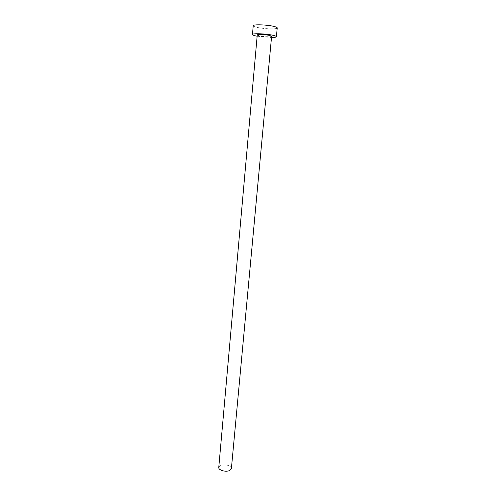 <?xml version="1.0" encoding="UTF-8"?>
<svg xmlns="http://www.w3.org/2000/svg" width="496" height="496" viewBox="0 0 496 496"><rect width="100%" height="100%" fill="white"/><g stroke="black" fill="none" stroke-linecap="round" stroke-linejoin="round"><path stroke-width="0.37" stroke-dasharray="2.48 1.86" d="M218.773 467.437L220.714 465.422C224.483 463.692 231.868 465.862 231.384 468.584M257.244 34.993L259.179 35.817C263.202 36.797 271.796 37.132 271.61 36.295M253.227 25.736C253.239 26.207 254.33 26.703 256.488 27.237C263.215 28.96 277.493 29.45 277.227 27.925M257.133 36.214L271.492 37.522"/><path stroke-width="0.74" d="M229.499 470.568C225.742 472.347 218.252 470.14 218.773 467.437L257.244 34.993C256.996 34.156 265.744 34.497 269.75 35.489L271.61 36.295L231.384 468.584L229.499 470.568M271.492 37.522C274.604 37.491 276.241 37.219 276.396 36.716C276.396 36.313 275.379 35.867 273.339 35.377C266.681 33.709 252.011 33.139 252.452 34.54C252.476 34.962 253.561 35.421 255.719 35.923L257.133 36.214M276.396 36.716L277.227 27.925C277.233 27.478 276.216 26.995 274.17 26.474C267.505 24.701 252.793 24.205 253.227 25.736L252.452 34.54"/></g></svg>
